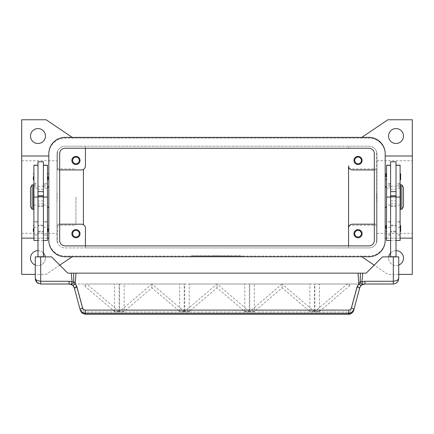 <?xml version="1.0" encoding="UTF-8"?>
<svg xmlns="http://www.w3.org/2000/svg" width="434" height="434" viewBox="0 0 434 434"><rect width="100%" height="100%" fill="white"/><g stroke="black" fill="none" stroke-linecap="round" stroke-linejoin="round"><path stroke-width="0.33" stroke-dasharray="2.17 1.63" d="M30.516 136.037A7.459 7.459 0 0 0 37.975 143.497A7.459 7.459 0 0 0 45.434 136.037A7.459 7.459 0 0 0 37.975 128.578A7.459 7.459 0 0 0 30.516 136.037M45.331 256.879A7.459 7.459 0 0 1 45.434 258.1A7.459 7.459 0 0 0 37.975 250.64A7.459 7.459 0 0 0 30.516 258.1A7.459 7.459 0 0 0 37.975 265.559A7.459 7.459 0 0 0 45.434 258.1A7.459 7.459 0 0 1 35.262 265.049M398.738 265.049A7.459 7.459 0 0 1 388.566 258.1A7.459 7.459 0 0 0 396.025 265.559A7.459 7.459 0 0 0 403.484 258.1A7.459 7.459 0 0 0 396.025 250.64A7.459 7.459 0 0 0 388.566 258.1A7.459 7.459 0 0 1 388.669 256.879M388.566 136.037A7.459 7.459 0 0 0 396.025 143.497A7.459 7.459 0 0 0 403.484 136.037A7.459 7.459 0 0 0 396.025 128.578A7.459 7.459 0 0 0 388.566 136.037M361.386 160.45A3.336 3.336 0 0 1 358.05 163.786A3.336 3.336 0 0 1 354.714 160.45A3.336 3.336 0 0 1 358.05 157.113A3.336 3.336 0 0 1 361.386 160.45M353.981 160.45A4.069 4.069 0 0 0 358.05 164.519A4.069 4.069 0 0 0 362.119 160.45A4.069 4.069 0 0 0 358.05 156.381A4.069 4.069 0 0 0 353.981 160.45M79.286 233.687A3.336 3.336 0 0 1 75.95 237.024A3.336 3.336 0 0 1 72.614 233.687A3.336 3.336 0 0 1 75.95 230.351A3.336 3.336 0 0 1 79.286 233.687M71.881 233.687A4.069 4.069 0 0 0 75.95 237.756A4.069 4.069 0 0 0 80.019 233.687A4.069 4.069 0 0 0 75.95 229.619A4.069 4.069 0 0 0 71.881 233.687M79.286 160.45A3.336 3.336 0 0 1 75.95 163.786A3.336 3.336 0 0 1 72.614 160.45A3.336 3.336 0 0 1 75.95 157.113A3.336 3.336 0 0 1 79.286 160.45M71.881 160.45A4.069 4.069 0 0 0 75.95 164.519A4.069 4.069 0 0 0 80.019 160.45A4.069 4.069 0 0 0 75.95 156.381A4.069 4.069 0 0 0 71.881 160.45M361.386 233.687A3.336 3.336 0 0 1 358.05 237.024A3.336 3.336 0 0 1 354.714 233.687A3.336 3.336 0 0 1 358.05 230.351A3.336 3.336 0 0 1 361.386 233.687M353.981 233.687A4.069 4.069 0 0 0 358.05 237.756A4.069 4.069 0 0 0 362.119 233.687A4.069 4.069 0 0 0 358.05 229.619A4.069 4.069 0 0 0 353.981 233.687M377.037 197.069L377.037 233.389L377.037 197.069M412.3 197.069L412.3 233.389L412.3 197.069M348.556 197.069L348.556 225.251L348.556 197.069M376.359 197.069L376.359 225.251L376.359 197.069M21.7 197.069L21.7 233.389L21.7 197.069M56.962 197.069L56.962 233.389L56.962 197.069M75.95 197.069L75.95 225.251L75.95 197.069M385.175 207.919L385.175 186.219L385.175 207.919M386.531 206.562L386.531 187.575L386.531 206.562M48.825 207.919L48.825 186.219L48.825 207.919M47.469 206.562L47.469 187.575L47.469 206.562M376.902 193L376.902 201.137M377.037 196.477L377.037 197.654M400.094 190.287L400.094 203.85L400.094 190.287M400.501 203.85L400.501 190.287L400.501 203.85M400.094 240.469L400.094 165.197M396.025 185.421L396.025 165.197L396.025 185.421L400.094 185.421M396.025 197.069L396.025 235.044L396.025 186.219L396.025 201.414L396.025 197.069L400.094 197.069L390.6 197.069L390.6 186.897L390.6 235.044L390.6 165.197L390.6 188.253L386.531 188.253L386.531 165.197M390.6 161.806L390.6 188.253M386.531 240.469L386.531 188.253M390.6 197.069L390.6 186.219L390.6 206.562L390.6 197.069L386.531 197.069L386.531 186.897L386.531 235.044L386.531 197.069L390.6 197.069L390.6 196.586L390.6 240.469L390.6 201.414L390.6 233.373L396.025 233.373L396.025 256.879L390.6 256.879L396.025 256.879M396.025 161.806L396.025 233.373M386.531 173.334L386.531 176.725L386.531 173.334M400.094 173.334L400.094 176.725L400.094 173.334M386.531 225.143L386.531 228.534L386.531 225.143M400.094 225.143L400.094 228.534L400.094 225.143M32.143 209.275L32.143 184.862M30.516 206.562L30.516 187.575M33.499 209.275L33.499 184.862M57.098 193L57.098 201.137M57.098 196.255L57.098 197.882M33.906 190.287L33.906 203.85L33.906 190.287M33.499 203.85L33.499 190.287L33.499 203.85M33.906 240.469L33.906 165.197M37.975 188.134L37.975 165.197L37.975 188.134M37.975 189.094L37.975 235.044L37.975 189.094M43.4 256.879L37.975 256.879L43.4 256.879L43.4 161.806M47.469 240.469L47.469 165.197M43.4 189.094L43.4 235.044L43.4 189.094M47.469 189.094L47.469 235.044L47.469 189.094M37.975 161.806L37.975 256.879M47.469 176.725L47.469 180.115L47.469 176.725M33.906 176.725L33.906 180.115L33.906 176.725M47.469 228.534L47.469 231.924L47.469 228.534M33.906 228.534L33.906 231.924L33.906 228.534M74.317 288.024A2.712 0.456 165 0 0 75.12 288.133A2.712 0.456 165 0 0 76.937 287.791L82.889 310.006A2.712 0.456 165 0 1 81.077 310.348A2.712 0.456 165 0 1 80.268 310.239L74.089 287.351M73.194 285.897L72.576 285.284M72.565 285.274L69.077 284.004L74.686 284.004L76.937 287.791M393.312 284.004A5.425 5.425 0 0 0 398.738 278.579L398.738 256.879L382.462 256.879L366.188 273.154L67.812 273.154L51.538 256.879L35.262 256.879L35.262 278.579A5.425 5.425 0 0 0 40.688 284.004L393.312 284.004M348.486 314.238L348.486 311.997L350.146 311.444L351.035 310.245L357.063 287.791A2.712 0.456 -165 0 0 358.88 288.133A2.712 0.456 -165 0 0 359.683 288.024L353.732 310.239A2.712 0.456 15 0 1 352.923 310.348A2.712 0.456 15 0 1 351.111 310.006M85.514 314.238L85.514 311.997L348.486 311.997M357.063 287.791L359.314 284.004L364.923 284.004L362.14 284.769M362.119 284.785L361.435 285.274M224.118 256.065L232.255 255.794L224.118 256.065M231.751 256.065L225.647 256.065L231.751 256.065M230.731 256.065L226.157 255.794L230.731 256.065M203.573 256.065L205.607 255.794L203.573 256.065M192.588 255.794L241.412 255.794M241.412 256.065L192.588 256.065M190.553 256.065L243.447 256.065L190.553 255.794M217 256.065L222.089 255.794L211.911 255.794L217 256.065M243.447 256.065L243.447 255.794M207.642 256.065L218.02 255.794L207.642 256.065M72.234 256.744L46.112 274.375L21.7 274.375L21.7 119.762L46.112 119.762L73.237 138.072L368.9 138.072A16.275 16.275 0 0 1 385.175 154.347L385.175 239.79A16.275 16.275 0 0 1 368.9 256.065L65.1 256.065A16.275 16.275 0 0 1 48.825 239.79L48.825 238.136L21.7 238.136M412.3 238.136L385.175 238.136L385.175 239.79A16.275 16.275 0 0 1 368.9 256.065L65.1 256.065A16.275 16.275 0 0 1 48.825 239.79L48.825 154.347A16.275 16.275 0 0 1 65.1 138.072L73.237 138.072L72.234 137.394M361.424 285.284L359.911 287.351M282.084 284.02L249.805 311.455L249.805 311.872L254.324 311.872L254.324 311.455L282.1 287.845L309.876 311.455L309.876 311.872L314.395 311.872L314.395 311.455L281.964 284.004L249.8 284.004L249.8 311.872L254.324 311.872L254.324 284.004L309.876 284.004L309.876 311.872L314.4 311.872L314.4 284.004L281.964 284.004M314.395 311.455L309.876 311.455M254.324 311.455L249.805 311.455M249.295 311.455L217.016 284.02L184.705 311.455L184.705 311.872L189.224 311.872L189.224 311.455L217 287.845L244.776 311.455L244.776 311.872L249.295 311.872L249.295 311.455L244.776 311.455M189.224 311.455L184.705 311.455M151.884 284.02L119.605 311.455L119.605 311.872L124.124 311.872L124.124 311.455L151.9 287.845L179.676 311.455L179.676 311.872L184.195 311.872L184.195 311.455L151.916 284.02L86.724 284.004L85.172 286.462L114.576 311.455L114.576 311.872L119.095 311.872L119.095 311.455L86.789 284.02M184.195 311.455L179.676 311.455M124.124 311.455L119.605 311.455M119.095 311.455L114.576 311.455M319.424 311.455L349.462 285.925L347.216 284.02L314.905 311.455L314.905 311.872L319.424 311.872L319.424 311.455L314.905 311.455M349.462 285.925L349.462 284.004L347.184 284.02M347.064 284.004L314.9 284.004L314.9 311.872L319.424 311.872L319.424 284.004L349.462 284.004M282.1 287.845L282.1 284.004M86.724 284.004L114.576 284.004L114.576 311.872L119.1 311.872L119.1 284.004M217 287.845L217 284.004L244.776 284.004L244.776 311.872L249.3 311.872L249.3 284.004L217.136 284.004M216.864 284.004L184.7 284.004L184.7 311.872L189.224 311.872L189.224 284.004L217 284.004M151.9 287.845L151.9 284.004L179.676 284.004L179.676 311.872L184.2 311.872L184.2 284.004L151.764 284.004M119.6 284.004L119.6 311.872L124.124 311.872L124.124 284.004L151.9 284.004M309.876 284.004L254.324 284.004M359.314 284.004L319.424 284.004M314.9 284.004L314.4 284.004M249.8 284.004L249.3 284.004M184.7 284.004L184.2 284.004M114.576 284.004L74.686 284.004M244.776 284.004L189.224 284.004M179.676 284.004L124.124 284.004M85.172 286.462L85.172 284.004M390.6 256.879L390.6 233.373M390.6 256.744L396.025 256.744M43.4 256.744L37.975 256.744M43.4 201.414L43.4 240.469L43.4 201.414M37.975 201.414L37.975 222.609L37.975 201.414M56.962 197.654L56.962 196.477M56.962 201.137L56.962 193M83.409 224.736A4.069 4.069 0 0 1 85.444 228.262L85.444 247.928L65.1 247.928A8.137 8.137 0 0 1 56.962 239.79L56.962 154.347A8.137 8.137 0 0 1 57.641 151.092L57.641 169.944L81.375 169.944A4.069 4.069 0 0 0 83.409 169.396L83.409 224.736A4.069 4.069 0 0 0 81.375 224.194L57.641 224.194L57.641 243.04A8.137 8.137 0 0 1 56.962 239.79L56.962 154.347A8.137 8.137 0 0 1 65.1 146.209L85.444 146.209L85.444 165.875A4.069 4.069 0 0 1 83.409 169.396M396.025 222.609L396.025 201.414L396.025 222.609M400.094 228.534L400.094 231.924L400.094 228.534M386.531 228.534L386.531 231.924L386.531 228.534M400.094 176.725L400.094 180.115L400.094 176.725M386.531 176.725L386.531 180.115L386.531 176.725M376.902 196.255L376.902 197.882M377.037 201.137L377.037 193M400.501 209.275L400.501 184.862M401.857 209.275L401.857 184.862M403.484 206.562L403.484 187.575M85.444 148.244L85.444 146.209L348.556 146.209L348.556 148.244L348.556 146.209L368.9 146.209A8.137 8.137 0 0 1 377.037 154.347A8.137 8.137 0 0 0 376.359 151.092L376.359 243.04A8.137 8.137 0 0 0 377.037 239.79L377.037 154.347L377.037 239.79A8.137 8.137 0 0 1 368.9 247.928L348.556 247.928L348.556 245.894L348.556 247.928L85.444 247.928L85.444 245.894M33.906 238.136L47.469 238.136M21.7 156.001L48.825 156.001L48.825 238.136M361.766 137.394L387.887 119.762L412.3 119.762L412.3 274.375L387.887 274.375L361.766 256.744M48.825 156.001L48.825 154.347A16.275 16.275 0 0 1 65.1 138.072L368.9 138.072A16.275 16.275 0 0 1 385.175 154.347L385.175 156.001L412.3 156.001M59.794 265.136L46.112 274.375L35.262 274.375M37.975 250.64A7.459 7.459 0 0 1 43.4 252.979M385.175 238.136L385.175 156.001M400.094 238.136L386.531 238.136M398.738 274.375L387.887 274.375L374.206 265.136M390.6 252.979A7.459 7.459 0 0 1 396.025 250.64M59.675 224.194L57.641 224.194L57.641 243.04A8.137 8.137 0 0 0 65.1 247.928L368.9 247.928A8.137 8.137 0 0 0 376.359 243.04L376.359 224.194L352.625 224.194A4.069 4.069 0 0 0 348.556 228.262L348.556 165.875A4.069 4.069 0 0 0 352.625 169.944L376.359 169.944L376.359 224.194L374.325 224.194M59.675 169.944L57.641 169.944L57.641 151.092A8.137 8.137 0 0 1 65.1 146.209L368.9 146.209A8.137 8.137 0 0 1 376.359 151.092L376.359 169.944L374.325 169.944M65.1 148.244A5.425 5.425 0 0 0 59.675 153.669L59.675 240.469A5.425 5.425 0 0 0 65.1 245.894L368.9 245.894A5.425 5.425 0 0 0 374.325 240.469L374.325 153.669A5.425 5.425 0 0 0 368.9 148.244L65.1 148.244M65.1 137.394A16.275 16.275 0 0 0 48.825 153.669L48.825 240.469A16.275 16.275 0 0 0 65.1 256.744L368.9 256.744A16.275 16.275 0 0 0 385.175 240.469L385.175 153.669A16.275 16.275 0 0 0 368.9 137.394L65.1 137.394M43.4 231.924L43.4 225.143L37.975 225.143L37.975 231.924L43.4 231.924L43.4 225.143M43.4 225.821L37.975 225.821L37.975 231.246L43.4 231.246L43.4 225.821L43.4 231.246M37.975 231.246L37.975 225.821M37.975 231.924L37.975 225.143M390.6 231.924L390.6 225.143L396.025 225.143L396.025 231.924L390.6 231.924L390.6 225.143M390.6 225.821L396.025 225.821L396.025 231.246L390.6 231.246L390.6 225.821L390.6 231.246M396.025 231.924L396.025 225.143M396.025 231.246L396.025 225.821M390.6 185.421L386.531 185.421M33.906 205.043L37.975 205.043M43.4 205.043L47.469 205.043M208.152 256.065L208.152 255.794M216.49 256.065L216.49 255.794M217.51 256.065L217.51 255.794M220.244 256.065L220.244 255.794M213.756 256.065L213.756 255.794M82.889 310.006L83.854 311.444L85.514 311.997M43.4 200.937L37.975 200.937M43.4 233.373L37.975 233.373M43.4 240.409L37.975 240.409M43.4 197.069L37.975 197.069M43.4 203.692L37.975 203.692M43.4 206.47L37.975 206.47M43.4 205.423L37.975 205.423M43.4 189.257L37.975 189.257M43.4 221.85L47.469 221.85M43.4 227.248L47.469 227.248M43.4 234.913L47.469 234.913M43.4 184.016L47.469 184.016M43.4 185.421L47.469 185.421M33.906 221.85L37.975 221.85M33.906 227.248L37.975 227.248M33.906 234.913L37.975 234.913M33.906 184.016L37.975 184.016M33.906 185.421L37.975 185.421M390.6 200.937L396.025 200.937M390.6 240.409L396.025 240.409M390.6 203.692L396.025 203.692M390.6 206.47L396.025 206.47M390.6 205.423L396.025 205.423M390.6 189.257L396.025 189.257M390.6 205.043L386.531 205.043M390.6 221.85L386.531 221.85M390.6 227.248L386.531 227.248M390.6 234.913L386.531 234.913M390.6 184.016L386.531 184.016M400.094 205.043L396.025 205.043M400.094 221.85L396.025 221.85M400.094 227.248L396.025 227.248M400.094 234.913L396.025 234.913M400.094 184.016L396.025 184.016M377.037 233.389L412.3 233.389M348.556 225.251L376.359 225.251M21.7 233.389L56.962 233.389M56.962 225.251L75.95 225.251M400.094 188.253L396.025 188.253M33.906 186.897L37.975 186.897M43.4 186.897L47.469 186.897M232.255 256.065L232.255 255.794M218.02 256.065L218.02 255.794M80.268 310.239L80.892 311.677M37.975 206.562L43.4 206.562M37.975 186.219L43.4 186.219M47.469 221.98L43.4 221.98M47.469 221.752L43.4 221.752M47.469 235.044L43.4 235.044M47.469 183.761L43.4 183.761M47.469 188.253L43.4 188.253M37.975 221.98L33.906 221.98M37.975 221.752L33.906 221.752M37.975 235.044L33.906 235.044M33.906 183.761L37.975 183.761M37.975 188.253L33.906 188.253M390.6 206.562L396.025 206.562M390.6 186.219L396.025 186.219M390.6 186.897L386.531 186.897M390.6 221.98L386.531 221.98M390.6 221.752L386.531 221.752M390.6 235.044L386.531 235.044M390.6 183.761L386.531 183.761M400.094 186.897L396.025 186.897M400.094 221.98L396.025 221.98M400.094 221.752L396.025 221.752M400.094 235.044L396.025 235.044M400.094 183.761L396.025 183.761M56.962 168.886L75.95 168.886M21.7 160.748L56.962 160.748M348.556 168.886L376.359 168.886M377.037 160.748L412.3 160.748"/><path stroke-width="0.65" d="M45.434 136.037A7.459 7.459 0 0 1 37.975 143.497A7.459 7.459 0 0 1 30.516 136.037A7.459 7.459 0 0 1 37.975 128.578A7.459 7.459 0 0 1 45.434 136.037M35.262 265.049A7.459 7.459 0 0 1 37.975 250.64M396.025 250.64A7.459 7.459 0 0 1 398.738 265.049M403.484 136.037A7.459 7.459 0 0 1 396.025 143.497A7.459 7.459 0 0 1 388.566 136.037A7.459 7.459 0 0 1 396.025 128.578A7.459 7.459 0 0 1 403.484 136.037M354.714 160.45A3.336 3.336 0 0 0 358.05 163.786A3.336 3.336 0 0 0 361.386 160.45A3.336 3.336 0 0 0 358.05 157.113A3.336 3.336 0 0 0 354.714 160.45M362.119 160.45A4.069 4.069 0 0 1 358.05 164.519A4.069 4.069 0 0 1 353.981 160.45A4.069 4.069 0 0 1 358.05 156.381A4.069 4.069 0 0 1 362.119 160.45M72.614 233.687A3.336 3.336 0 0 0 75.95 237.024A3.336 3.336 0 0 0 79.286 233.687A3.336 3.336 0 0 0 75.95 230.351A3.336 3.336 0 0 0 72.614 233.687M80.019 233.687A4.069 4.069 0 0 1 75.95 237.756A4.069 4.069 0 0 1 71.881 233.687A4.069 4.069 0 0 1 75.95 229.619A4.069 4.069 0 0 1 80.019 233.687M72.614 160.45A3.336 3.336 0 0 0 75.95 163.786A3.336 3.336 0 0 0 79.286 160.45A3.336 3.336 0 0 0 75.95 157.113A3.336 3.336 0 0 0 72.614 160.45M80.019 160.45A4.069 4.069 0 0 1 75.95 164.519A4.069 4.069 0 0 1 71.881 160.45A4.069 4.069 0 0 1 75.95 156.381A4.069 4.069 0 0 1 80.019 160.45M354.714 233.687A3.336 3.336 0 0 0 358.05 237.024A3.336 3.336 0 0 0 361.386 233.687A3.336 3.336 0 0 0 358.05 230.351A3.336 3.336 0 0 0 354.714 233.687M362.119 233.687A4.069 4.069 0 0 1 358.05 237.756A4.069 4.069 0 0 1 353.981 233.687A4.069 4.069 0 0 1 358.05 229.619A4.069 4.069 0 0 1 362.119 233.687M385.175 186.219L386.531 187.575M386.531 206.562L385.175 207.919M48.825 186.219L47.469 187.575M47.469 206.562L48.825 207.919M401.857 184.862L403.484 187.575L403.484 206.562L401.857 209.275L400.501 209.275L400.501 184.862L401.857 184.862L401.857 209.275M400.094 190.287L400.501 190.287M400.501 203.85L400.094 203.85M390.6 256.879L390.6 161.806L396.025 161.806L396.025 256.879M396.025 191.644L390.6 191.644M385.989 176.725L385.989 173.877L385.989 176.725M400.636 173.877L400.636 176.725L400.636 173.877L400.094 173.334M385.989 228.534L385.989 225.685L385.989 228.534M400.636 225.685L400.636 228.534L400.636 225.685L400.094 225.143M32.143 184.862L30.516 187.575L30.516 206.562L32.143 209.275L33.499 209.275L33.499 184.862L32.143 184.862L32.143 209.275M33.906 190.287L33.499 190.287M33.499 203.85L33.906 203.85M37.975 165.197L33.906 165.197L33.906 240.469L37.975 240.469M43.4 165.197L47.469 165.197L47.469 240.469L43.4 240.469M43.4 256.879L43.4 161.806L37.975 161.806L37.975 256.879M37.975 191.644L43.4 191.644M48.011 176.725L48.011 179.573L48.011 176.725M33.364 176.725L33.364 179.573L33.364 176.725M48.011 228.534L48.011 231.382L48.011 228.534M33.364 228.534L33.364 231.382L33.364 228.534M74.089 287.351L73.194 285.897L71.095 284.395L72.109 281.878A8.137 8.137 0 0 0 69.077 281.292L69.077 284.004A5.425 5.425 0 0 1 71.095 284.395A2.712 1.573 111.9 0 0 73.758 281.878A2.712 1.573 111.9 0 0 73.796 281.704L72.109 281.878L71.252 273.154L67.812 273.154L51.538 256.879L35.262 256.879L35.262 278.579L36.852 282.415L40.688 284.004L69.077 284.004L71.762 284.715M85.259 310.115L83.811 309.702L82.71 308.362L76.937 286.852L75.256 283.662A2.712 0.358 139.4 0 0 73.194 285.897L74.317 288.024L80.013 309.296L81.95 312.16L85.259 313.256L348.741 313.256L348.741 310.115L85.259 310.115L85.514 314.238L348.486 314.238C350.157 314.721 353.531 312.176 353.732 310.239L351.8 313.098L348.486 314.238M398.135 281.064L398.738 278.579L397.148 280.494L393.312 281.292L364.923 281.292A8.137 8.137 0 0 0 361.891 281.878L360.204 281.704A2.712 1.573 -111.9 0 0 360.242 281.878A2.712 1.573 -111.9 0 0 362.905 284.395A5.425 5.425 0 0 1 364.923 284.004L393.312 284.004L396.155 283.201L397.967 281.368L398.738 278.579L398.738 256.879L382.462 256.879L366.188 273.154L360.388 273.154L360.204 281.704L357.063 286.852L351.29 308.362L350.189 309.702L348.741 310.115M353.732 310.239L359.683 288.024A2.712 0.456 -165 0 0 358.961 287.487A2.712 0.456 -165 0 0 357.063 286.852M82.634 308.124A2.712 0.456 165 0 0 80.74 308.758A2.712 0.456 165 0 0 80.013 309.296L82.2 313.098L85.514 314.2L348.486 314.2L348.741 313.256L352.05 312.16L353.987 309.296A2.712 0.456 -165 0 0 353.26 308.758A2.712 0.456 -165 0 0 351.366 308.124M359.911 287.351L360.806 285.897L362.905 284.395A5.425 5.425 0 0 1 364.923 284.004L364.923 281.292M69.077 281.292L40.688 281.292L36.852 280.494L35.262 278.579L36.082 281.449M76.937 286.852A2.712 0.456 165 0 0 75.039 287.487A2.712 0.456 165 0 0 74.317 288.024M360.806 285.897A2.712 0.358 -139.4 0 0 358.744 283.662L358.05 273.154L71.252 273.154M75.95 273.154L75.256 283.662L73.796 281.704L73.612 273.154M360.388 273.154L358.05 273.154M43.4 256.744L37.975 256.744M43.4 196.754L37.975 196.754M43.4 195.712L37.975 195.712M390.6 256.744L396.025 256.744M390.6 196.754L396.025 196.754M390.6 195.712L396.025 195.712M400.636 228.534L400.636 231.382L400.636 228.534M400.636 176.725L400.636 179.573L400.636 176.725M390.6 165.197L386.531 165.197L386.531 240.469L390.6 240.469M396.025 165.197L400.094 165.197L400.094 240.469L396.025 240.469M48.825 156.001L21.7 156.001L21.7 238.136L33.906 238.136M47.469 238.136L48.825 238.136M21.7 156.001L21.7 119.762L46.112 119.762L72.234 137.394M35.262 274.375L21.7 274.375L21.7 238.136M72.234 256.744L59.794 265.136M43.4 252.979A7.459 7.459 0 0 1 45.331 256.879M361.766 137.394L387.887 119.762L412.3 119.762L412.3 156.001L385.175 156.001M412.3 156.001L412.3 238.136L400.094 238.136M386.531 238.136L385.175 238.136M412.3 238.136L412.3 274.375L398.738 274.375M374.206 265.136L361.766 256.744M388.669 256.879A7.459 7.459 0 0 1 390.6 252.979M83.409 169.396L83.409 224.736M374.325 224.194L352.625 224.194A4.069 4.069 0 0 0 348.556 228.262L348.556 165.875A4.069 4.069 0 0 0 352.625 169.944L374.325 169.944M59.675 224.194L81.375 224.194A4.069 4.069 0 0 1 85.444 228.262L85.444 245.894M348.556 245.894L348.556 228.262L348.556 245.894M59.675 169.944L81.375 169.944A4.069 4.069 0 0 0 85.444 165.875L85.444 148.244M59.675 153.669A5.425 5.425 0 0 1 65.1 148.244L368.9 148.244A5.425 5.425 0 0 1 374.325 153.669L374.325 240.469A5.425 5.425 0 0 1 368.9 245.894L65.1 245.894A5.425 5.425 0 0 1 59.675 240.469L59.675 153.669M48.825 153.669A16.275 16.275 0 0 1 65.1 137.394L368.9 137.394A16.275 16.275 0 0 1 385.175 153.669L385.175 240.469A16.275 16.275 0 0 1 368.9 256.744L65.1 256.744A16.275 16.275 0 0 1 48.825 240.469L48.825 153.669M33.906 165.311L37.975 165.311M43.4 165.311L47.469 165.311M40.688 284.004L40.688 256.879M393.312 284.004L393.312 256.879M362.748 273.154L361.891 281.878L362.905 284.395M43.4 197.069L47.469 197.069M33.906 197.069L37.975 197.069M390.6 165.311L386.531 165.311M390.6 197.069L386.531 197.069M400.094 165.311L396.025 165.311M400.094 197.069L396.025 197.069M386.531 173.334L385.989 173.877M386.531 225.143L385.989 225.685M47.469 180.115L48.011 179.573M33.906 180.115L33.364 179.573M47.469 231.924L48.011 231.382M33.906 231.924L33.364 231.382M36.293 281.764L38.035 283.31M396.155 283.201L397.967 281.368M364.923 284.01L362.238 284.715M80.892 311.677L82.78 313.505L85.514 314.238M33.906 225.143L33.364 225.685M47.469 225.143L48.011 225.685M33.906 173.334L33.364 173.877M47.469 173.334L48.011 173.877M400.094 231.924L400.636 231.382M386.531 231.924L385.989 231.382M400.094 180.115L400.636 179.573M386.531 180.115L385.989 179.573"/></g></svg>
